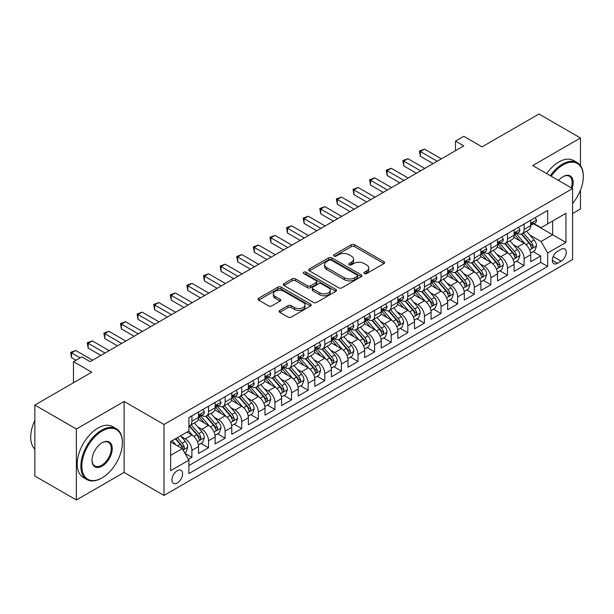 <?xml version="1.0" encoding="UTF-8"?>
<svg xmlns="http://www.w3.org/2000/svg" width="614" height="614" viewBox="0 0 614 614"><rect width="100%" height="100%" fill="white"/><g stroke="black" fill="none" stroke-linecap="round" stroke-linejoin="round"><path stroke-width="0.92" d="M364.348 273.56A1.612 0.929 0 0 0 366.635 273.56L383.957 263.559A2.302 1.328 0 0 0 384.633 262.615A2.302 1.328 0 0 0 383.957 261.679L354.608 244.733A2.302 1.328 0 0 0 351.346 244.733L334.024 254.733A1.612 0.929 0 0 0 333.555 255.393A1.612 0.929 0 0 0 334.024 256.053A1.612 0.929 0 0 0 336.311 256.053L338.552 254.756A7.376 4.26 0 0 1 348.982 254.756L351.431 256.168A7.376 4.26 0 0 1 353.587 259.185A7.376 4.26 0 0 1 351.431 262.193L349.189 263.49A1.612 0.929 0 0 0 348.714 264.15A1.612 0.929 0 0 0 349.189 264.803A1.612 0.929 0 0 0 351.469 264.803L353.71 263.513A7.376 4.26 0 0 1 364.148 263.513L366.589 264.926A7.376 4.26 0 0 1 368.753 267.934A7.376 4.26 0 0 1 366.589 270.951L364.348 272.24A1.612 0.929 0 0 0 363.879 272.9A1.612 0.929 0 0 0 364.348 273.56L364.348 272.24M177.277 482.965A7.514 4.336 120 0 0 182.189 476.341A7.514 4.336 120 0 0 181.038 470.316A7.514 4.336 120 0 0 177.277 470.692A7.514 4.336 120 0 0 172.365 477.316A7.514 4.336 120 0 0 173.524 483.341A7.514 4.336 120 0 0 177.277 482.965M279.777 310.431A2.302 1.328 0 0 0 279.101 311.375A2.302 1.328 0 0 0 279.777 312.319L288.012 317.07A2.302 1.328 0 0 0 291.266 317.07L310.507 305.964A2.302 1.328 0 0 0 311.183 305.02A2.302 1.328 0 0 0 310.507 304.083L281.158 287.137A2.302 1.328 0 0 0 277.904 287.137L258.663 298.243A2.302 1.328 0 0 0 257.987 299.187A2.302 1.328 0 0 0 258.663 300.131L268.61 305.872A2.302 1.328 0 0 0 271.872 305.872L280.099 301.113A2.302 1.328 0 0 0 280.775 300.177A2.302 1.328 0 0 0 280.099 299.233L275.172 296.385A6.171 3.561 0 0 1 273.36 293.868A6.171 3.561 0 0 1 277.167 290.575A6.171 3.561 0 0 1 283.891 291.351L303.209 302.502A6.171 3.561 0 0 1 305.02 305.02A6.171 3.561 0 0 1 301.213 308.312A6.171 3.561 0 0 1 294.49 307.537L291.266 305.68A2.302 1.328 0 0 0 288.012 305.68L279.777 310.431L279.777 312.319L288.012 307.599L288.012 305.68M580.476 165.619L580.476 137.989L538.954 114.012L482.067 146.853L463.793 136.308L455.488 141.105L463.793 145.894L90.081 361.661L81.777 356.864L73.473 361.661L73.473 382.752M76.374 429.025L76.374 499.988L124.128 472.419L124.128 401.456L76.374 429.025L34.852 405.048L91.739 372.207L73.473 361.661M124.128 401.456L163.992 424.474L572.586 188.567L572.586 259.53L163.992 495.437L163.992 424.474M580.476 137.989L532.722 165.557L572.586 188.567M338.713 287.797A2.302 1.328 0 0 0 341.975 287.797L361.209 276.691A2.302 1.328 0 0 0 361.884 275.747A2.302 1.328 0 0 0 361.209 274.811L331.867 257.865A2.302 1.328 0 0 0 328.605 257.865L309.364 268.97A2.302 1.328 0 0 0 308.688 269.914A2.302 1.328 0 0 0 309.364 270.851L338.713 287.797M304.39 273.905A1.612 0.929 0 0 1 306.025 274.136L306.025 272.217L335.858 289.447A2.302 1.328 0 0 1 336.533 290.384A2.302 1.328 0 0 1 335.858 291.328L316.624 302.433A2.302 1.328 0 0 1 313.363 302.433L284.013 285.487L284.013 283.607A2.302 1.328 0 0 0 283.338 284.551A2.302 1.328 0 0 0 284.013 285.487M284.013 283.607L292.249 278.856A2.302 1.328 0 0 1 295.511 278.856L307.407 285.725A2.302 1.328 0 0 0 310.669 285.725L316.133 282.57A2.302 1.328 0 0 0 316.809 281.634A2.302 1.328 0 0 0 316.133 280.69L303.738 273.537A1.612 0.929 0 0 1 303.27 272.877A1.612 0.929 0 0 1 304.268 272.017A1.612 0.929 0 0 1 306.025 272.217M76.374 499.988L34.852 476.011L34.852 405.048M572.586 213.503L580.476 208.952L580.476 190.179M188.452 459.349L191.898 457.361L185.006 453.385M181.084 436.447L185.251 438.856A9.394 5.426 60 0 1 191.898 450.361L198.537 446.524L198.537 453.523L208.507 447.775L200.947 443.408M197.693 426.86L201.86 429.263A9.394 5.426 60 0 1 208.507 440.775L215.146 436.938L215.146 443.937L225.115 438.181L217.556 433.822M214.301 417.267L218.469 419.677A9.394 5.426 60 0 1 225.115 431.181L231.762 427.344L231.762 434.351L241.724 428.595L234.164 424.228M230.91 407.681L235.078 410.083A9.394 5.426 60 0 1 241.724 421.595L248.371 417.758L248.371 424.758L258.333 419.001L250.773 414.642M247.519 398.087L251.694 400.497A9.394 5.426 60 0 1 258.333 412.002L264.979 408.172L264.979 415.171L274.942 409.415L267.389 405.056M264.127 388.501L268.303 390.911A9.394 5.426 60 0 1 274.942 402.416L281.588 398.578L281.588 405.578L291.55 399.829L283.998 395.462M280.736 378.907L284.911 381.317A9.394 5.426 60 0 1 291.55 392.83L298.197 388.992L298.197 395.992L308.159 390.235L300.607 385.876M297.345 369.321L301.52 371.731A9.394 5.426 60 0 1 308.159 383.236L314.805 379.398L314.805 386.398L324.775 380.649L317.215 376.282M313.961 359.735L318.129 362.137A9.394 5.426 60 0 1 324.775 373.65L331.414 369.812L331.414 376.812L341.384 371.056L333.824 366.696M330.57 350.141L334.737 352.551A9.394 5.426 60 0 1 341.384 364.056L348.023 360.218L348.023 367.226L357.993 361.469L350.433 357.102M347.179 340.555L351.346 342.957A9.394 5.426 60 0 1 357.993 354.47L364.632 350.632L364.632 357.632L374.601 351.876L367.042 347.516M363.787 330.961L367.955 333.371A9.394 5.426 60 0 1 374.601 344.876L381.248 341.046L381.248 348.046L391.21 342.29L383.65 337.923M380.396 321.375L384.564 323.785A9.394 5.426 60 0 1 391.21 335.29L397.857 331.453L397.857 338.452L407.819 332.704L400.259 328.337M397.005 311.782L401.18 314.191A9.394 5.426 60 0 1 407.819 325.696L414.465 321.866L414.465 328.866L424.427 323.11L416.875 318.75M413.613 302.195L417.789 304.605A9.394 5.426 60 0 1 424.427 316.11L431.074 312.273L431.074 319.272L441.036 313.524L433.484 309.157M430.222 292.609L434.397 295.012A9.394 5.426 60 0 1 441.036 306.524L447.683 302.687L447.683 309.686L457.645 303.93L450.093 299.571M446.831 283.016L451.006 285.426A9.394 5.426 60 0 1 457.645 296.93L464.291 293.093L464.291 300.092L474.261 294.344L466.701 289.977M463.447 273.43L467.615 275.832A9.394 5.426 60 0 1 474.261 287.344L480.9 283.507L480.9 290.506L490.87 284.75L483.31 280.391M480.056 263.836L484.223 266.246A9.394 5.426 60 0 1 490.87 277.751L497.509 273.913L497.509 280.92L507.479 275.164L499.919 270.797M496.665 254.25L500.832 256.652A9.394 5.426 60 0 1 507.479 268.164L514.118 264.327L514.118 271.327L524.087 265.57L524.087 258.571A9.394 5.426 -120 0 0 517.441 247.066L513.273 244.656M516.527 261.211L524.087 265.57M198.537 446.524A9.394 5.426 -120 0 0 191.898 435.019L186.909 432.141M215.146 436.938A9.394 5.426 -120 0 0 208.507 425.433L198.23 419.5M231.762 427.344A9.394 5.426 -120 0 0 225.115 415.839L214.846 409.906M248.371 417.758A9.394 5.426 -120 0 0 241.724 406.253L231.455 400.32M264.979 408.172A9.394 5.426 -120 0 0 258.333 396.659L248.064 390.734M281.588 398.578A9.394 5.426 -120 0 0 274.942 387.073L264.672 381.14M298.197 388.992A9.394 5.426 -120 0 0 291.55 377.48L281.281 371.554M314.805 379.398A9.394 5.426 -120 0 0 308.159 367.893L297.89 361.961M331.414 369.812A9.394 5.426 -120 0 0 324.775 358.307L314.498 352.375M348.023 360.218A9.394 5.426 -120 0 0 341.384 348.714L331.107 342.781M364.632 350.632A9.394 5.426 -120 0 0 357.993 339.128L347.716 333.195M381.248 341.046A9.394 5.426 -120 0 0 374.601 329.534L364.332 323.609M397.857 331.453A9.394 5.426 -120 0 0 391.21 319.948L380.941 314.015M414.465 321.866A9.394 5.426 -120 0 0 407.819 310.354L397.55 304.429M431.074 312.273A9.394 5.426 -120 0 0 424.427 300.768L414.158 294.835M447.683 302.687A9.394 5.426 -120 0 0 441.036 291.174L430.767 285.249M464.291 293.093A9.394 5.426 -120 0 0 457.645 281.588L447.376 275.655M480.9 283.507A9.394 5.426 -120 0 0 474.261 272.002L463.984 266.069M497.509 273.913A9.394 5.426 -120 0 0 490.87 262.408L480.593 256.475M514.118 264.327A9.394 5.426 -120 0 0 507.479 252.822L497.202 246.889M561.127 249.269L557.474 251.379A7.284 4.206 120 0 0 552.715 257.796A7.284 4.206 120 0 0 553.828 263.636A7.284 4.206 120 0 0 557.474 263.276L561.127 261.165A7.284 4.206 120 0 0 565.885 254.749A7.284 4.206 120 0 0 564.765 248.908A7.284 4.206 120 0 0 561.127 249.269M170.638 455.35L182.266 448.634L188.905 460.147L188.905 473.571L547.673 266.438L547.673 253.014L541.026 241.502L529.882 235.07M188.905 460.147L170.638 470.692L170.638 441.543L188.905 430.99L188.905 417.566L547.673 210.433L547.673 223.857L565.947 213.311L565.947 242.461L547.673 253.014M201.776 415.409L201.86 415.455A9.394 5.426 60 0 0 206.557 415.924L213.204 412.086A9.394 5.426 -120 0 0 215.146 407.788L215.146 402.416M218.384 405.816L218.469 405.869A9.394 5.426 60 0 0 223.166 406.33L229.813 402.5A9.394 5.426 -120 0 0 231.762 398.194L231.762 392.822M234.993 396.23L235.078 396.276A9.394 5.426 60 0 0 239.775 396.744L246.421 392.906A9.394 5.426 -120 0 0 248.371 388.608L248.371 383.236M251.602 386.636L251.694 386.69A9.394 5.426 60 0 0 256.391 387.15L263.03 383.32A9.394 5.426 -120 0 0 264.979 379.015L264.979 373.65M268.211 377.05L268.303 377.096A9.394 5.426 60 0 0 273 377.564L279.639 373.726A9.394 5.426 -120 0 0 281.588 369.428L281.588 364.056M284.819 367.456L284.911 367.51A9.394 5.426 60 0 0 289.608 367.978L296.247 364.14A9.394 5.426 -120 0 0 298.197 359.835L298.197 354.47M301.436 357.87L301.52 357.924A9.394 5.426 60 0 0 306.217 358.384L312.864 354.547A9.394 5.426 -120 0 0 314.805 350.249L314.805 344.876M318.044 348.284L318.129 348.33A9.394 5.426 60 0 0 322.826 348.798L329.472 344.961A9.394 5.426 -120 0 0 331.414 340.663L331.414 335.29M334.653 338.69L334.737 338.744A9.394 5.426 60 0 0 339.435 339.204L346.081 335.367A9.394 5.426 -120 0 0 348.023 331.069L348.023 325.696M351.262 329.104L351.346 329.15A9.394 5.426 60 0 0 356.043 329.618L362.69 325.781A9.394 5.426 -120 0 0 364.632 321.483L364.632 316.11M367.87 319.51L367.955 319.564A9.394 5.426 60 0 0 372.652 320.024L379.298 316.195A9.394 5.426 -120 0 0 381.248 311.889L381.248 306.516M384.479 309.924L384.564 309.97A9.394 5.426 60 0 0 389.268 310.438L395.907 306.601A9.394 5.426 -120 0 0 397.857 302.303L397.857 296.93M401.088 300.33L401.18 300.384A9.394 5.426 60 0 0 405.877 300.852L412.516 297.015A9.394 5.426 -120 0 0 414.465 292.709L414.465 287.344M417.697 290.744L417.789 290.79A9.394 5.426 60 0 0 422.486 291.259L429.125 287.421A9.394 5.426 -120 0 0 431.074 283.123L431.074 277.751M434.305 281.151L434.397 281.204A9.394 5.426 60 0 0 439.094 281.673L445.733 277.835A9.394 5.426 -120 0 0 447.683 273.529L447.683 268.164M450.922 271.565L451.006 271.618A9.394 5.426 60 0 0 455.703 272.079L462.35 268.241A9.394 5.426 -120 0 0 464.291 263.943L464.291 258.571M467.53 261.978L467.615 262.024A9.394 5.426 60 0 0 472.312 262.493L478.958 258.655A9.394 5.426 -120 0 0 480.9 254.357L480.9 248.985M484.139 252.385L484.223 252.438A9.394 5.426 60 0 0 488.921 252.899L495.567 249.069A9.394 5.426 -120 0 0 497.509 244.763L497.509 239.391M500.748 242.799L500.832 242.845A9.394 5.426 60 0 0 505.529 243.313L512.176 239.475A9.394 5.426 -120 0 0 514.118 235.177L514.118 229.805M188.905 465.512L540.696 262.408L540.696 255.984L530.734 261.741L530.734 254.741A9.394 5.426 -120 0 0 524.087 243.228L513.818 237.303M517.356 233.205L517.441 233.259A9.394 5.426 -120 0 0 522.138 233.719A9.394 5.426 -120 0 0 524.087 229.421L524.087 224.049M522.138 233.719L528.784 229.889A9.394 5.426 -120 0 0 530.734 225.584L530.734 220.219M191.898 415.839L191.898 421.212A9.394 5.426 60 0 1 189.949 425.51A9.394 5.426 60 0 1 188.905 425.893M189.949 425.51L196.595 421.672A9.394 5.426 -120 0 0 198.537 417.374L198.537 412.002M208.507 406.253L208.507 411.618A9.394 5.426 60 0 1 206.557 415.924M225.115 396.659L225.115 402.032A9.394 5.426 60 0 1 223.166 406.33M241.724 387.073L241.724 392.438A9.394 5.426 60 0 1 239.775 396.744M258.333 377.48L258.333 382.852A9.394 5.426 60 0 1 256.391 387.15M274.942 367.893L274.942 373.266A9.394 5.426 60 0 1 273 377.564M291.55 358.3L291.55 363.672A9.394 5.426 60 0 1 289.608 367.978M308.159 348.714L308.159 354.086A9.394 5.426 60 0 1 306.217 358.384M324.775 339.128L324.775 344.492A9.394 5.426 60 0 1 322.826 348.798M341.384 329.534L341.384 334.906A9.394 5.426 60 0 1 339.435 339.204M357.993 319.948L357.993 325.313A9.394 5.426 60 0 1 356.043 329.618M374.601 310.354L374.601 315.726A9.394 5.426 60 0 1 372.652 320.024M391.21 300.768L391.21 306.14A9.394 5.426 60 0 1 389.268 310.438M407.819 291.174L407.819 296.547A9.394 5.426 60 0 1 405.877 300.852M424.427 281.588L424.427 286.961A9.394 5.426 60 0 1 422.486 291.259M441.036 271.994L441.036 277.367A9.394 5.426 60 0 1 439.094 281.673M457.645 262.408L457.645 267.781A9.394 5.426 60 0 1 455.703 272.079M474.261 252.822L474.261 258.187A9.394 5.426 60 0 1 472.312 262.493M490.87 243.228L490.87 248.601A9.394 5.426 60 0 1 488.921 252.899M507.479 233.642L507.479 239.007A9.394 5.426 60 0 1 505.529 243.313M507.479 268.164L507.479 275.164M490.87 277.751L490.87 284.75M474.261 287.344L474.261 294.344M457.645 296.93L457.645 303.93M441.036 306.524L441.036 313.524M424.427 316.11L424.427 323.11M407.819 325.696L407.819 332.704M391.21 335.29L391.21 342.29M374.601 344.876L374.601 351.876M357.993 354.47L357.993 361.469M341.384 364.056L341.384 371.056M324.775 373.65L324.775 380.649M308.159 383.236L308.159 390.235M291.55 392.83L291.55 399.829M274.942 402.416L274.942 409.415M258.333 412.002L258.333 419.001M241.724 421.595L241.724 428.595M225.115 431.181L225.115 438.181M208.507 440.775L208.507 447.775M191.898 450.361L191.898 457.361M182.266 448.634L170.638 441.926M541.026 241.502L552.654 234.794L552.654 220.986L565.947 213.311M533.635 223.811L565.947 242.461M533.965 223.619L541.026 227.694L547.673 223.857M124.128 472.419L163.992 495.437M455.488 141.105L455.488 150.691M533.136 251.625L540.696 255.984M540.696 262.408L547.673 266.438M364.992 273.79L366.589 272.869A7.376 4.26 0 0 0 368.753 269.853L368.753 267.934M353.587 259.185L353.587 261.103A7.376 4.26 0 0 1 351.431 264.112L349.834 265.033M383.957 261.679L383.957 263.559L354.608 246.651A2.302 1.328 0 0 0 351.346 246.651L334.668 256.284M361.178 276.707L331.867 259.783A2.302 1.328 0 0 0 328.605 259.783L309.395 270.874M357.133 276.407A1.612 0.929 0 0 0 357.609 275.747A1.612 0.929 0 0 0 357.133 275.087L331.376 260.221A1.612 0.929 0 0 0 329.096 260.221L326.732 261.579A7.376 4.26 0 0 0 324.568 264.596A7.376 4.26 0 0 0 326.732 267.604L344.339 277.774A7.376 4.26 0 0 0 354.769 277.774L357.133 276.407L357.133 278.326A1.612 0.929 0 0 0 357.609 277.666L357.609 275.747M324.568 264.596L324.568 266.514A7.376 4.26 0 0 0 326.732 269.523L326.732 267.604M357.133 278.326L354.769 279.692A7.376 4.26 0 0 1 344.339 279.692L326.732 269.523M284.044 285.51L292.249 280.775L292.249 278.856M316.809 281.634L316.809 283.553A2.302 1.328 0 0 1 316.133 284.489L310.669 287.644A2.302 1.328 0 0 1 307.407 287.644L295.511 280.775A2.302 1.328 0 0 0 292.249 280.775M306.025 274.136L335.827 291.343M319.764 292.855A6.171 3.561 0 0 0 326.479 293.63A6.171 3.561 0 0 0 330.286 290.338A6.171 3.561 0 0 0 328.482 287.82L321.675 283.891A2.302 1.328 0 0 0 318.413 283.891L312.956 287.045A2.302 1.328 0 0 0 312.28 287.981A2.302 1.328 0 0 0 312.956 288.925L319.764 292.855L319.764 294.774A6.171 3.561 0 0 0 326.479 295.549A6.171 3.561 0 0 0 330.286 292.256L330.286 290.338M312.28 287.981L312.28 289.9A2.302 1.328 0 0 0 312.956 290.844L312.956 288.925M319.764 294.774L312.956 290.844M305.02 305.02L305.02 306.939A6.171 3.561 0 0 1 301.213 310.231A6.171 3.561 0 0 1 294.49 309.456L291.266 307.599A2.302 1.328 0 0 0 288.012 307.599M273.36 293.868L273.36 295.787A6.171 3.561 0 0 0 275.172 298.304L275.172 296.385M280.068 301.136L275.172 298.304M310.507 304.083L310.507 305.964L281.158 289.056A2.302 1.328 0 0 0 277.904 289.056L258.694 300.146M530.588 253.091L534.886 250.612L536.544 245.823A6.224 3.592 -120 0 0 534.119 239.974L526.528 231.186M525.008 243.835L516.336 233.796M520.073 240.911L515.039 235.085A14.913 8.611 -120 0 0 514.578 234.563M521.294 234.057L528.969 242.944A6.224 3.592 60 0 1 531.187 247.235L531.64 247.972L532.484 247.856L533.182 246.084A6.224 3.592 -120 0 0 530.964 241.793L523.374 233.013M521.746 233.919L529.997 243.466A3.17 1.834 60 0 1 530.795 244.702L533.182 246.084M535.132 217.671L536.544 220.119A6.224 3.592 60 0 1 535.255 222.874L532.1 224.693A6.224 3.592 -120 0 0 533.182 223.258L533.052 222.705M437.222 161.236L420.36 151.505L424.512 149.11L441.374 158.842M530.941 224.985L530.964 224.985A6.224 3.592 -120 0 0 532.1 224.693M532.376 222.798L533.182 223.258C532.791 222.322 532.131 222.705 531.187 224.409A6.224 3.592 60 0 1 530.734 225.3M433.07 163.639L420.36 156.301L420.36 151.505L419.446 150.983L424.512 149.11M420.36 156.301L419.446 150.983M572.586 203.457A28.658 16.547 120 0 0 583.3 176.632A28.658 16.547 120 0 0 563.038 164.936A28.658 16.547 120 0 0 551.172 176.21M550.321 175.711A29.365 16.954 -60 0 1 562.539 164.068A29.365 16.954 -60 0 1 577.221 162.618A29.365 16.954 -60 0 1 583.3 176.057A29.365 16.954 -60 0 1 583.3 176.348M558.533 180.455A14.329 8.274 -60 0 1 563.038 176.632L563.038 176.632A14.329 8.274 -60 0 1 572.11 188.298M546.667 173.601A29.365 16.954 -60 0 1 558.886 161.958A29.365 16.954 -60 0 1 573.568 160.507L577.221 162.618M571.243 187.792A13.623 7.867 120 0 0 569.347 176.241A13.623 7.867 120 0 0 562.785 176.778M101.625 478.122L102.124 477.838A28.658 16.547 120 0 0 122.386 442.74A28.658 16.547 120 0 0 102.124 431.036A28.658 16.547 120 0 0 81.854 466.133A28.658 16.547 120 0 0 102.124 477.838L101.625 478.122A29.365 16.954 -60 0 1 86.942 479.58A29.365 16.954 -60 0 1 82.445 456.048A29.365 16.954 -60 0 1 101.625 430.176A29.365 16.954 -60 0 1 116.307 428.726A29.365 16.954 -60 0 1 122.386 442.164A29.365 16.954 -60 0 1 122.386 442.456M102.124 466.133A14.329 8.274 -60 0 1 91.993 460.285A14.329 8.274 -60 0 1 102.124 442.74L102.124 442.74A14.329 8.274 -60 0 1 112.255 448.588A14.329 8.274 -60 0 1 102.124 466.133M91.993 459.993A13.623 7.867 120 0 0 94.809 465.949A13.623 7.867 120 0 0 101.625 465.274A13.623 7.867 120 0 0 110.52 453.27A13.623 7.867 120 0 0 108.432 442.349A13.623 7.867 120 0 0 101.87 442.886M86.942 479.58L83.289 477.469A29.365 16.954 -60 0 1 78.784 453.938A29.365 16.954 -60 0 1 97.971 428.065A29.365 16.954 -60 0 1 112.646 426.615L116.307 428.726M34.852 449.164A29.365 16.954 -60 0 1 34.852 420.398M513.979 262.685L518.277 260.206L519.935 255.409A6.224 3.592 -120 0 0 517.51 249.56L509.919 240.78M508.4 253.428L499.727 243.382M503.465 250.504L498.43 244.671A14.913 8.611 -120 0 0 497.969 244.157M504.685 243.651L512.36 252.538A6.224 3.592 60 0 1 514.578 256.829L515.031 257.565L515.875 257.443L516.574 255.677A6.224 3.592 -120 0 0 514.355 251.387L506.765 242.599M505.138 243.505L513.381 253.052A3.17 1.834 60 0 1 514.187 254.296L516.574 255.677M497.371 272.271L501.661 269.792L503.326 264.995A6.224 3.592 -120 0 0 500.901 259.154L493.311 250.366M491.791 263.015L483.118 252.976M486.856 260.09L481.821 254.265A14.913 8.611 -120 0 0 481.361 253.743M488.076 253.237L495.751 262.124A6.224 3.592 60 0 1 497.969 266.415L498.422 267.151L499.266 267.036L499.965 265.263A6.224 3.592 -120 0 0 497.747 260.973L490.156 252.193M488.529 253.091L496.772 262.646A3.17 1.834 60 0 1 497.57 263.882L499.965 265.263M480.762 281.864L485.052 279.385L486.718 274.588A6.224 3.592 -120 0 0 484.292 268.74L476.702 259.96M475.182 272.608L466.51 262.562M470.247 269.684L465.212 263.851A14.913 8.611 -120 0 0 464.752 263.337M471.468 262.83L479.143 271.718A6.224 3.592 60 0 1 481.361 276.001L481.813 276.745L482.658 276.622L483.356 274.849A6.224 3.592 -120 0 0 481.138 270.567L473.547 261.779M471.92 262.685L480.163 272.232A3.17 1.834 60 0 1 480.962 273.476L483.356 274.849M464.153 291.45L468.444 288.971L470.101 284.175A6.224 3.592 -120 0 0 467.684 278.334L460.093 269.546M458.574 282.194L449.901 272.156M453.639 279.27L448.604 273.445A14.913 8.611 -120 0 0 448.143 272.923M454.859 272.416L462.534 281.304A6.224 3.592 60 0 1 464.752 285.594L465.205 286.331L466.049 286.216L466.747 284.443A6.224 3.592 -120 0 0 464.522 280.153L456.939 271.365M455.304 272.271L463.555 281.818A3.17 1.834 60 0 1 464.353 283.062L466.747 284.443M518.523 227.264L519.935 229.705A6.224 3.592 60 0 1 518.646 232.46L515.491 234.287A6.224 3.592 -120 0 0 516.574 232.852L516.443 232.299M420.613 170.83L403.751 161.098L407.903 158.696L424.765 168.436M514.332 234.579L514.355 234.579A6.224 3.592 -120 0 0 515.491 234.287M515.768 232.384L516.574 232.852C516.182 231.915 515.514 232.299 514.578 234.003A6.224 3.592 60 0 1 514.118 234.886M416.453 173.225L403.751 165.887L403.751 161.098L402.838 160.569L407.903 158.696M403.751 165.887L402.838 160.569M501.914 236.851L503.326 239.299A6.224 3.592 60 0 1 502.037 242.054L498.883 243.873A6.224 3.592 -120 0 0 499.965 242.438L499.834 241.885M403.997 180.416L387.142 170.684L391.295 168.29L408.149 178.022M497.716 244.165L497.747 244.165A6.224 3.592 -120 0 0 498.883 243.873M499.159 241.977L499.965 242.438C499.573 241.502 498.906 241.885 497.969 243.589A6.224 3.592 60 0 1 497.509 244.479M399.844 182.818L387.142 175.481L387.142 170.684L386.229 170.155L391.295 168.29M387.142 175.481L386.229 170.155M485.306 246.444L486.718 248.885A6.224 3.592 60 0 1 485.428 251.64L482.274 253.467A6.224 3.592 -120 0 0 483.356 252.032L483.226 251.479M387.388 190.01L370.534 180.278L374.686 177.876L391.54 187.608M481.107 253.759L481.138 253.759A6.224 3.592 -120 0 0 482.274 253.467M482.55 251.563L483.356 252.032C482.965 251.095 482.297 251.479 481.361 253.183A6.224 3.592 60 0 1 480.9 254.066M383.236 192.405L370.534 185.067L370.534 180.278L369.62 179.748L374.686 177.876M370.534 185.067L369.62 179.748M468.697 256.03L470.101 258.479A6.224 3.592 60 0 1 468.82 261.234L465.658 263.053A6.224 3.592 -120 0 0 466.747 261.618L466.617 261.065M370.779 199.596L353.925 189.864L358.077 187.47L374.931 197.201M464.499 263.345L464.522 263.345A6.224 3.592 -120 0 0 465.658 263.053M465.942 261.157L466.747 261.618C466.356 260.681 465.688 261.065 464.752 262.769A6.224 3.592 60 0 1 464.291 263.659M366.627 201.998L353.925 194.661L353.925 189.864L353.012 189.335L358.077 187.47M353.925 194.661L353.012 189.335M447.545 301.037L451.835 298.565L453.493 293.768A6.224 3.592 -120 0 0 451.075 287.92L443.485 279.132M441.965 291.788L433.292 281.742M437.03 288.864L431.995 283.031A14.913 8.611 -120 0 0 431.527 282.517M438.25 282.01L445.925 290.898A6.224 3.592 60 0 1 448.143 295.18L448.596 295.917L449.433 295.802L450.139 294.029A6.224 3.592 -120 0 0 447.913 289.747L440.33 280.959M438.695 281.864L446.946 291.412A3.17 1.834 60 0 1 447.744 292.655L450.139 294.029M452.088 265.624L453.493 268.065A6.224 3.592 60 0 1 452.203 270.82L449.049 272.639A6.224 3.592 -120 0 0 450.139 271.211L450.001 270.659M354.171 209.19L337.316 199.458L341.468 197.056L358.323 206.788M447.89 272.931L447.913 272.931A6.224 3.592 -120 0 0 449.049 272.639M449.333 270.743L450.139 271.211C449.747 270.267 449.08 270.651 448.143 272.363A6.224 3.592 60 0 1 447.683 273.245M350.018 211.584L337.316 204.247L337.316 199.458L336.395 198.928L341.468 197.056M337.316 204.247L336.395 198.928M430.936 310.63L435.226 308.151L436.884 303.354A6.224 3.592 -120 0 0 434.459 297.514L426.876 288.726M425.356 301.374L416.676 291.335M420.413 298.45L415.386 292.625A14.913 8.611 -120 0 0 414.918 292.103M421.634 291.596L429.316 300.484A6.224 3.592 60 0 1 431.535 304.774L431.987 305.511L432.824 305.388L433.522 303.623A6.224 3.592 -120 0 0 431.304 299.333L423.714 290.545M422.087 291.45L430.337 300.998A3.17 1.834 60 0 1 431.135 302.241L433.522 303.623M435.472 275.21L436.884 277.658A6.224 3.592 60 0 1 435.595 280.406L432.44 282.233A6.224 3.592 -120 0 0 433.522 280.798L433.392 280.245M337.562 218.776L320.7 209.044L324.852 206.649L341.714 216.381M431.281 282.524L431.304 282.524A6.224 3.592 -120 0 0 432.44 282.233M432.724 280.337L433.522 280.798C433.131 279.861 432.471 280.245 431.535 281.949A6.224 3.592 60 0 1 431.074 282.831M333.41 221.17L320.7 213.841L320.7 209.044L319.787 208.514L324.852 206.649M320.7 213.841L319.787 208.514M414.327 320.216L418.618 317.737L420.275 312.948A6.224 3.592 -120 0 0 417.85 307.1L410.267 298.312M408.74 310.96L400.067 300.921M403.805 308.036L398.77 302.211A14.913 8.611 -120 0 0 398.309 301.689M405.025 301.19L412.7 310.07A6.224 3.592 60 0 1 414.926 314.36L415.379 315.097L416.215 314.982L416.914 313.209A6.224 3.592 -120 0 0 414.696 308.926L407.105 300.139M405.478 301.044L413.729 310.592A3.17 1.834 60 0 1 414.527 311.828L416.914 313.209M418.863 284.804L420.275 287.245A6.224 3.592 60 0 1 418.986 290L415.831 291.819A6.224 3.592 -120 0 0 416.914 290.384L416.783 289.839M320.953 228.37L304.091 218.63L308.243 216.235L325.105 225.967M414.673 292.111L414.696 292.111A6.224 3.592 -120 0 0 415.831 291.819M416.115 289.923L416.914 290.384C416.522 289.447 415.862 289.831 414.926 291.535A6.224 3.592 60 0 1 414.465 292.425M316.801 230.764L304.091 223.427L304.091 218.63L303.178 218.108L308.243 216.235M304.091 223.427L303.178 218.108M397.711 329.81L402.009 327.331L403.667 322.534A6.224 3.592 -120 0 0 401.241 316.694L393.651 307.906M392.131 320.554L383.458 310.507M387.196 317.63L382.161 311.805A14.913 8.611 -120 0 0 381.701 311.283M388.416 310.776L396.091 319.664A6.224 3.592 60 0 1 398.309 323.954L398.762 324.691L399.607 324.568L400.305 322.803A6.224 3.592 -120 0 0 398.087 318.512L390.496 309.725M388.869 310.63L397.12 320.178A3.17 1.834 60 0 1 397.918 321.421L400.305 322.803M402.254 294.39L403.667 296.838A6.224 3.592 60 0 1 402.377 299.586L399.223 301.413A6.224 3.592 -120 0 0 400.305 299.977L400.174 299.425M304.344 237.956L287.482 228.224L291.635 225.822L308.497 235.561M398.064 301.704L398.087 301.704A6.224 3.592 -120 0 0 399.223 301.413M399.499 299.509L400.305 299.977C399.914 299.041 399.254 299.425 398.309 301.129A6.224 3.592 60 0 1 397.857 302.011M300.192 240.35L287.482 233.021L287.482 228.224L286.569 227.694L291.635 225.822M287.482 233.021L286.569 227.694M381.102 339.396L385.4 336.917L387.058 332.12A6.224 3.592 -120 0 0 384.633 326.28L377.042 317.492M375.522 330.14L366.85 320.101M370.587 327.216L365.553 321.391A14.913 8.611 -120 0 0 365.092 320.869M371.808 320.362L379.483 329.25A6.224 3.592 60 0 1 381.701 333.54L382.154 334.277L382.998 334.162L383.696 332.389A6.224 3.592 -120 0 0 381.478 328.099L373.888 319.318M372.261 320.216L380.511 329.772A3.17 1.834 60 0 1 381.309 331.007L383.696 332.389M364.493 348.99L368.784 346.511L370.449 341.714A6.224 3.592 -120 0 0 368.024 335.866L360.433 327.085M358.914 339.734L350.241 329.687M353.979 336.81L348.944 330.977A14.913 8.611 -120 0 0 348.483 330.462M355.199 329.956L362.874 338.844A6.224 3.592 60 0 1 365.092 343.126L365.545 343.871L366.389 343.748L367.088 341.983A6.224 3.592 -120 0 0 364.869 337.692L357.279 328.904M355.652 329.81L363.895 339.358A3.17 1.834 60 0 1 364.701 340.601L367.088 341.983M347.885 358.576L352.175 356.097L353.841 351.3A6.224 3.592 -120 0 0 351.415 345.459L343.825 336.672M342.305 349.32L333.632 339.281M337.37 346.396L332.335 340.57A14.913 8.611 -120 0 0 331.875 340.049M338.59 339.542L346.265 348.43A6.224 3.592 60 0 1 348.483 352.72L348.936 353.457L349.78 353.342L350.479 351.569A6.224 3.592 -120 0 0 348.261 347.278L340.67 338.491M339.043 339.396L347.286 348.952A3.17 1.834 60 0 1 348.084 350.187L350.479 351.569M331.276 368.162L335.566 365.691L337.232 360.894A6.224 3.592 -120 0 0 334.807 355.046L327.216 346.258M325.696 358.914L317.024 348.867M320.761 355.99L315.726 350.157A14.913 8.611 -120 0 0 315.266 349.642M321.982 349.136L329.657 358.023A6.224 3.592 60 0 1 331.875 362.306L332.327 363.043L333.172 362.928L333.87 361.155A6.224 3.592 -120 0 0 331.652 356.872L324.062 348.084M322.434 348.99L330.677 358.538A3.17 1.834 60 0 1 331.476 359.781L333.87 361.155M314.667 377.756L318.958 375.277L320.615 370.48A6.224 3.592 -120 0 0 318.198 364.639L310.607 355.851M309.088 368.5L300.415 358.461M304.153 365.576L299.118 359.75A14.913 8.611 -120 0 0 298.657 359.228M305.373 358.722L313.048 367.609A6.224 3.592 60 0 1 315.266 371.9L315.719 372.637L316.563 372.514L317.261 370.749A6.224 3.592 -120 0 0 315.036 366.458L307.453 357.67M305.818 358.576L314.069 368.124A3.17 1.834 60 0 1 314.867 369.367L317.261 370.749M298.059 387.342L302.349 384.863L304.007 380.074A6.224 3.592 -120 0 0 301.589 374.225L293.999 365.437M292.479 378.094L283.806 368.047M287.544 375.169L282.509 369.336A14.913 8.611 -120 0 0 282.041 368.814M288.764 368.316L296.439 377.203A6.224 3.592 60 0 1 298.657 381.486L299.11 382.223L299.947 382.108L300.653 380.335A6.224 3.592 -120 0 0 298.427 376.052L290.844 367.264M289.209 368.17L297.46 377.717A3.17 1.834 60 0 1 298.258 378.953L300.653 380.335M281.45 396.936L285.74 394.457L287.398 389.66A6.224 3.592 -120 0 0 284.973 383.819L277.39 375.031M275.87 387.68L267.19 377.641M270.928 384.755L265.9 378.93A14.913 8.611 -120 0 0 265.432 378.408M272.148 377.902L279.831 386.789A6.224 3.592 60 0 1 282.049 391.08L282.501 391.816L283.338 391.694L284.036 389.928A6.224 3.592 -120 0 0 281.818 385.638L274.228 376.85M272.601 377.756L280.851 387.304A3.17 1.834 60 0 1 281.649 388.547L284.036 389.928M264.841 406.522L269.132 404.043L270.789 399.254A6.224 3.592 -120 0 0 268.364 393.405L260.781 384.617M259.254 397.266L250.581 387.227M254.319 394.341L249.284 388.516A14.913 8.611 -120 0 0 248.823 387.994M255.539 387.488L263.214 396.375A6.224 3.592 60 0 1 265.44 400.666L265.893 401.402L266.729 401.287L267.428 399.514A6.224 3.592 -120 0 0 265.21 395.224L257.619 386.444M255.992 387.35L264.243 396.897A3.17 1.834 60 0 1 265.041 398.133L267.428 399.514M248.225 416.115L252.523 413.636L254.181 408.84A6.224 3.592 -120 0 0 251.755 402.991L244.165 394.211M242.645 406.859L233.972 396.813M237.71 403.935L232.675 398.102A14.913 8.611 -120 0 0 232.215 397.588M238.93 397.081L246.605 405.969A6.224 3.592 60 0 1 248.823 410.259L249.276 410.996L250.121 410.873L250.819 409.108A6.224 3.592 -120 0 0 248.601 404.818L241.01 396.03M239.383 396.936L247.634 406.483A3.17 1.834 60 0 1 248.432 407.727L250.819 409.108M231.616 425.702L235.914 423.223L237.572 418.426A6.224 3.592 -120 0 0 235.147 412.585L227.556 403.797M226.036 416.445L217.364 406.407M221.101 413.521L216.067 407.696A14.913 8.611 -120 0 0 215.606 407.174M222.322 406.668L229.997 415.555A6.224 3.592 60 0 1 232.215 419.846L232.668 420.582L233.512 420.467L234.21 418.694A6.224 3.592 -120 0 0 231.992 414.404L224.402 405.624M222.775 406.522L231.025 416.077A3.17 1.834 60 0 1 231.823 417.313L234.21 418.694M215.007 435.295L219.298 432.816L220.963 428.019A6.224 3.592 -120 0 0 218.538 422.171L210.947 413.391M209.428 426.039L200.755 415.993M204.493 423.115L199.458 417.282A14.913 8.611 -120 0 0 198.997 416.768M205.713 416.261L213.388 425.149A6.224 3.592 60 0 1 215.606 429.432L216.059 430.176L216.903 430.053L217.602 428.28A6.224 3.592 -120 0 0 215.384 423.998L207.793 415.21M206.166 416.115L214.409 425.663A3.17 1.834 60 0 1 215.215 426.907L217.602 428.28M198.399 444.881L202.689 442.402L204.355 437.605A6.224 3.592 -120 0 0 201.929 431.765L194.339 422.977M192.819 435.625L188.843 431.028M187.884 432.701L187.239 431.957M189.104 425.847L196.779 434.735A6.224 3.592 60 0 1 198.997 439.025L199.45 439.762L200.294 439.647L200.993 437.874A6.224 3.592 -120 0 0 198.775 433.584L191.184 424.796M189.557 425.702L197.8 435.257A3.17 1.834 60 0 1 198.598 436.493L200.993 437.874M385.646 303.976L387.058 306.424A6.224 3.592 60 0 1 385.769 309.18L382.614 310.999A6.224 3.592 -120 0 0 383.696 309.563L383.566 309.011M287.736 247.542L270.874 237.81L275.026 235.415L291.888 245.147M381.455 311.29L381.478 311.29A6.224 3.592 -120 0 0 382.614 310.999M382.89 309.103L383.696 309.563C383.305 308.627 382.645 309.011 381.701 310.715A6.224 3.592 60 0 1 381.248 311.605M283.584 249.944L270.874 242.607L270.874 237.81L269.96 237.288L275.026 235.415M270.874 242.607L269.96 237.288M369.037 313.57L370.449 316.01A6.224 3.592 60 0 1 369.16 318.766L366.005 320.592A6.224 3.592 -120 0 0 367.088 319.157L366.957 318.605M271.119 257.136L254.265 247.404L258.417 245.001L275.279 254.741M364.846 320.884L364.869 320.884A6.224 3.592 -120 0 0 366.005 320.592M366.282 318.689L367.088 319.157C366.696 318.221 366.028 318.605 365.092 320.308A6.224 3.592 60 0 1 364.632 321.191M266.967 259.53L254.265 252.193L254.265 247.404L253.352 246.874L258.417 245.001M254.265 252.193L253.352 246.874M352.428 323.156L353.841 325.604A6.224 3.592 60 0 1 352.551 328.36L349.397 330.178A6.224 3.592 -120 0 0 350.479 328.743L350.348 328.191M254.511 266.722L237.656 256.99L241.809 254.595L258.663 264.327M348.23 330.47L348.261 330.47A6.224 3.592 -120 0 0 349.397 330.178M349.673 328.283L350.479 328.743C350.087 327.807 349.42 328.191 348.483 329.895A6.224 3.592 60 0 1 348.023 330.785M250.358 269.124L237.656 261.787L237.656 256.99L236.743 256.46L241.809 254.595M237.656 261.787L236.743 256.46M335.82 332.75L337.232 335.19A6.224 3.592 60 0 1 335.942 337.946L332.788 339.772A6.224 3.592 -120 0 0 333.87 338.337L333.74 337.784M237.902 276.315L221.048 266.583L225.2 264.181L242.054 273.913M331.621 340.064L331.652 340.056A6.224 3.592 -120 0 0 332.788 339.772M333.064 337.869L333.87 338.337C333.479 337.401 332.811 337.777 331.875 339.488A6.224 3.592 60 0 1 331.414 340.371M233.75 278.71L221.048 271.373L221.048 266.583L220.134 266.054L225.2 264.181M221.048 271.373L220.134 266.054M319.211 342.336L320.615 344.784A6.224 3.592 60 0 1 319.334 347.539L316.172 349.358A6.224 3.592 -120 0 0 317.261 347.923L317.131 347.37M221.293 285.901L204.439 276.17L208.591 273.775L225.445 283.507M315.013 349.65L315.036 349.65A6.224 3.592 -120 0 0 316.172 349.358M316.456 347.463L317.261 347.923C316.87 346.987 316.202 347.37 315.266 349.074A6.224 3.592 60 0 1 314.805 349.957M217.141 288.304L204.439 280.966L204.439 276.17L203.526 275.64L208.591 273.775M204.439 280.966L203.526 275.64M302.602 351.929L304.007 354.37A6.224 3.592 60 0 1 302.717 357.125L299.563 358.944A6.224 3.592 -120 0 0 300.653 357.517L300.515 356.964M204.685 295.495L187.823 285.756L191.982 283.361L208.837 293.093M298.404 359.236L298.427 359.236A6.224 3.592 -120 0 0 299.563 358.944M299.847 357.049L300.653 357.517C300.261 356.573 299.594 356.957 298.657 358.66A6.224 3.592 60 0 1 298.197 359.551M200.532 297.89L187.823 290.552L187.823 285.756L186.909 285.234L191.982 283.361M187.823 290.552L186.909 285.234M285.986 361.516L287.398 363.964A6.224 3.592 60 0 1 286.109 366.712L282.954 368.538A6.224 3.592 -120 0 0 284.036 367.103L283.906 366.55M188.076 305.081L171.214 295.349L175.366 292.955L192.228 302.687M281.795 368.83L281.818 368.83A6.224 3.592 -120 0 0 282.954 368.538M283.238 366.642L284.036 367.103C283.645 366.167 282.985 366.55 282.049 368.254A6.224 3.592 60 0 1 281.588 369.137M183.924 307.476L171.214 300.146L171.214 295.349L170.301 294.82L175.366 292.955M171.214 300.146L170.301 294.82M269.377 371.102L270.789 373.55A6.224 3.592 60 0 1 269.5 376.305L266.346 378.124A6.224 3.592 -120 0 0 267.428 376.689L267.297 376.136M171.467 314.667L154.605 304.935L158.757 302.541L175.619 312.273M265.187 378.416L265.21 378.416A6.224 3.592 -120 0 0 266.346 378.124M266.629 376.228L267.428 376.689C267.036 375.753 266.376 376.136 265.44 377.84A6.224 3.592 60 0 1 264.979 378.731M167.315 317.07L154.605 309.732L154.605 304.935L153.692 304.414L158.757 302.541M154.605 309.732L153.692 304.414M252.768 380.695L254.181 383.136A6.224 3.592 60 0 1 252.891 385.891L249.737 387.718A6.224 3.592 -120 0 0 250.819 386.283L250.689 385.73M154.858 324.261L137.996 314.529L142.149 312.127L159.011 321.866M248.578 388.01L248.601 388.01A6.224 3.592 -120 0 0 249.737 387.718M250.013 385.815L250.819 386.283C250.428 385.346 249.768 385.73 248.823 387.434A6.224 3.592 60 0 1 248.371 388.317M150.706 326.656L137.996 319.318L137.996 314.529L137.083 314L142.149 312.127M137.996 319.318L137.083 314M236.16 390.281L237.572 392.73A6.224 3.592 60 0 1 236.283 395.485L233.128 397.304A6.224 3.592 -120 0 0 234.21 395.869L234.08 395.316M138.25 333.847L121.388 324.115L125.54 321.721L142.402 331.453M231.969 397.596L231.992 397.596A6.224 3.592 -120 0 0 233.128 397.304M233.404 395.408L234.21 395.869C233.819 394.932 233.151 395.316 232.215 397.02A6.224 3.592 60 0 1 231.762 397.91M134.098 336.249L121.388 328.912L121.388 324.115L120.474 323.586L125.54 321.721M121.388 328.912L120.474 323.586M219.551 399.875L220.963 402.316A6.224 3.592 60 0 1 219.674 405.071L216.519 406.898A6.224 3.592 -120 0 0 217.602 405.463L217.471 404.91M121.633 343.441L104.779 333.709L108.931 331.307L125.793 341.039M215.361 407.189L215.384 407.189A6.224 3.592 -120 0 0 216.519 406.898M216.796 404.994L217.602 405.463C217.21 404.526 216.542 404.91 215.606 406.614A6.224 3.592 60 0 1 215.146 407.496M117.481 345.836L104.779 338.498L104.779 333.709L103.866 333.179L108.931 331.307M104.779 338.498L103.866 333.179M202.942 409.461L204.355 411.91A6.224 3.592 60 0 1 203.065 414.665L199.911 416.484A6.224 3.592 -120 0 0 200.993 415.049L200.862 414.496M105.025 353.027L88.17 343.295L92.323 340.9L109.177 350.632M198.744 416.776L198.775 416.776A6.224 3.592 -120 0 0 199.911 416.484M200.187 414.588L200.993 415.049C200.601 414.112 199.934 414.496 198.997 416.2A6.224 3.592 60 0 1 198.537 417.09M100.873 355.429L88.17 348.092L88.17 343.295L87.257 342.765L92.323 340.9M88.17 348.092L87.257 342.765M184.668 452.81L186.08 451.996L187.746 447.199A6.224 3.592 -120 0 0 185.321 441.351L180.539 435.817M176.08 445.066L172.235 440.614M171.275 442.295L170.638 441.55M175.389 438.795L180.171 444.329A6.224 3.592 60 0 1 182.389 448.611L182.842 449.348L183.686 449.233L184.384 447.46A6.224 3.592 -120 0 0 182.166 443.178L177.385 437.644M175.773 438.573L181.191 444.843A3.17 1.834 60 0 1 181.99 446.086L184.384 447.46M80.112 357.824L71.562 352.889L75.714 350.487L92.568 360.218M75.959 360.218L71.562 357.678L71.562 352.889L70.648 352.359L75.714 350.487M71.562 357.678L70.648 352.359M185.251 438.856L191.898 435.019M201.86 429.263L208.507 425.433M218.469 419.677L225.115 415.839M235.078 410.083L241.724 406.253M251.694 400.497L258.333 396.659M268.303 390.911L274.942 387.073M284.911 381.317L291.55 377.48M301.52 371.731L308.159 367.893M318.129 362.137L324.775 358.307M334.737 352.551L341.384 348.714M351.346 342.957L357.993 339.128M367.955 333.371L374.601 329.534M384.564 323.785L391.21 319.948M401.18 314.191L407.819 310.354M417.789 304.605L424.427 300.768M434.397 295.012L441.036 291.174M451.006 285.426L457.645 281.588M467.615 275.832L474.261 272.002M484.223 266.246L490.87 262.408M500.832 256.652L507.479 252.822M517.441 247.066L524.087 243.228M524.087 229.421L530.734 225.584M191.898 421.212L198.537 417.374M208.507 411.618L215.146 407.788M225.115 402.032L231.762 398.194M241.724 392.438L248.371 388.608M258.333 382.852L264.979 379.015M274.942 373.266L281.588 369.428M291.55 363.672L298.197 359.835M308.159 354.086L314.805 350.249M324.775 344.492L331.414 340.663M341.384 334.906L348.023 331.069M357.993 325.313L364.632 321.483M374.601 315.726L381.248 311.889M391.21 306.14L397.857 302.303M407.819 296.547L414.465 292.709M424.427 286.961L431.074 283.123M441.036 277.367L447.683 273.529M457.645 267.781L464.291 263.943M474.261 258.187L480.9 254.357M490.87 248.601L497.509 244.763M507.479 239.007L514.118 235.177M524.087 258.571L530.734 254.741M553.16 256.568L561.127 261.165M552.324 260.298L557.474 263.276M366.589 272.869L366.589 270.951M349.189 264.803L349.189 263.49M351.431 264.112L351.431 262.193M334.024 256.053L334.024 254.733M351.346 246.651L351.346 244.733M354.608 246.651L354.608 244.733M309.364 270.851L309.364 268.97M328.605 259.783L328.605 257.865M331.867 259.783L331.867 257.865M361.209 276.691L361.209 274.811M344.339 279.692L344.339 277.774M354.769 279.692L354.769 277.774M295.511 280.775L295.511 278.856M307.407 287.644L307.407 285.725M310.669 287.644L310.669 285.725M316.133 284.489L316.133 282.57M335.858 291.328L335.858 289.447M291.266 307.599L291.266 305.68M294.49 309.456L294.49 307.537M280.099 301.113L280.099 299.233M258.663 300.131L258.663 298.243M277.904 289.056L277.904 287.137M281.158 289.056L281.158 287.137M529.644 249.898L536.506 245.938M530.964 241.793L534.119 239.974M525.998 244.664L528.969 242.944M536.506 220.05L530.734 223.381M513.035 259.492L519.897 255.531M514.355 251.387L517.51 249.56M509.39 254.25L512.36 252.538M496.419 269.078L503.28 265.118M497.747 260.973L500.901 259.154M492.781 263.843L495.751 262.124M479.81 278.672L486.672 274.711M481.138 270.567L484.292 268.74M476.172 273.43L479.143 271.718M463.202 288.258L470.063 284.297M464.522 280.153L467.684 278.334M459.564 283.016L462.534 281.304M519.897 229.636L514.118 232.967M503.28 239.23L497.509 242.561M486.672 248.816L480.9 252.147M470.063 258.402L464.291 261.741M446.593 297.851L453.454 293.883M447.913 289.747L451.075 287.92M442.955 292.609L445.925 290.898M453.454 267.996L447.683 271.327M429.984 307.437L436.846 303.477M431.304 299.333L434.459 297.514M426.346 302.195L429.316 300.484M436.846 277.582L431.074 280.92M413.375 317.024L420.237 313.063M414.696 308.926L417.85 307.1M409.738 311.789L412.7 310.07M420.237 287.175L414.465 290.506M396.767 326.617L403.628 322.657M398.087 318.512L401.241 316.694M393.129 321.375L396.091 319.664M403.628 296.762L397.857 300.092M380.158 336.203L387.02 332.243M381.478 328.099L384.633 326.28M376.512 330.969L379.483 329.25M363.549 345.797L370.403 341.837M364.869 337.692L368.024 335.866M359.904 340.555L362.874 338.844M346.933 355.383L353.794 351.423M348.261 347.278L351.415 345.459M343.295 350.149L346.265 348.43M330.324 364.977L337.186 361.009M331.652 356.872L334.807 355.046M326.686 359.735L329.657 358.023M313.716 374.563L320.577 370.603M315.036 366.458L318.198 364.639M310.078 369.321L313.048 367.609M297.107 384.149L303.968 380.189M298.427 376.052L301.589 374.225M293.469 378.915L296.439 377.203M280.498 393.743L287.36 389.783M281.818 385.638L284.973 383.819M276.86 388.501L279.831 386.789M263.89 403.329L270.751 399.369M265.21 395.224L268.364 393.405M260.252 398.095L263.214 396.375M247.281 412.923L254.142 408.962M248.601 404.818L251.755 402.991M243.643 407.681L246.605 405.969M230.672 422.509L237.534 418.548M231.992 414.404L235.147 412.585M227.026 417.274L229.997 415.555M214.063 432.102L220.917 428.142M215.384 423.998L218.538 422.171M210.418 426.86L213.388 425.149M197.447 441.689L204.308 437.728M198.775 433.584L201.929 431.765M193.809 436.447L196.779 434.735M387.02 306.355L381.248 309.686M370.403 315.941L364.632 319.272M353.794 325.535L348.023 328.866M337.186 335.121L331.414 338.452M320.577 344.707L314.805 348.046M303.968 354.301L298.197 357.632M287.36 363.887L281.588 367.218M270.751 373.481L264.979 376.812M254.142 383.067L248.371 386.398M237.534 392.661L231.762 395.992M220.917 402.247L215.146 405.578M204.308 411.833L198.537 415.171M183.049 450.001L187.7 447.314M182.166 443.178L185.321 441.351M177.484 445.879L180.171 444.329M583.3 176.632L583.3 176.057M122.386 442.74L122.386 442.164"/></g></svg>
